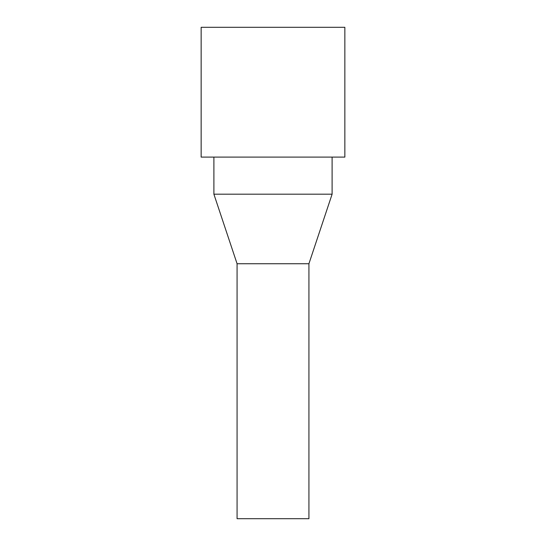 <?xml version="1.0" encoding="UTF-8"?>
<svg xmlns="http://www.w3.org/2000/svg" width="546" height="546" viewBox="0 0 546 546"><rect width="100%" height="100%" fill="white"/><g stroke="black" fill="none" stroke-linecap="round" stroke-linejoin="round"><path stroke-width="0.82" d="M237.073 263.732L237.073 518.7L308.927 518.7L308.927 263.732L332.105 194.192L213.895 194.192L237.073 263.732L308.927 263.732M332.105 157.105L332.105 194.192M201.146 157.105L344.854 157.105L344.854 27.3L201.146 27.3L201.146 157.105M213.895 157.105L213.895 194.192"/></g></svg>
